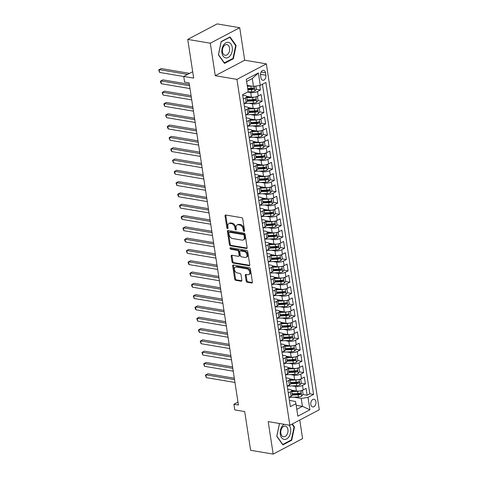 <?xml version="1.0" encoding="UTF-8"?>
<svg xmlns="http://www.w3.org/2000/svg" width="478" height="478" viewBox="0 0 478 478"><rect width="100%" height="100%" fill="white"/><g stroke="black" fill="none" stroke-linecap="round" stroke-linejoin="round"><path stroke-width="0.72" d="M244.049 231.424A0.837 0.562 -117.8 0 0 244.551 230.755L242.746 218.966A1.195 0.801 -117.8 0 0 241.695 217.705L225.747 215.016A1.195 0.801 -117.8 0 0 225.365 215.07A1.195 0.801 -117.8 0 0 225.03 215.972L226.835 227.761A0.837 0.562 -117.8 0 0 228.078 227.97L227.845 226.447A3.818 2.569 -117.8 0 1 228.896 223.549A3.818 2.569 -117.8 0 1 230.133 223.375L231.466 223.596A3.818 2.569 -117.8 0 1 234.841 227.63L235.074 229.153A0.837 0.562 -117.8 0 0 236.311 229.362L236.078 227.839A3.818 2.569 -117.8 0 1 237.136 224.941A3.818 2.569 -117.8 0 1 238.373 224.768L239.699 224.989A3.818 2.569 -117.8 0 1 243.075 229.022L243.314 230.545A0.837 0.562 -117.8 0 0 244.049 231.424M315.91 401.765A3.89 2.557 99.6 0 0 314.01 399.273A3.89 2.557 99.6 0 0 310.82 404.448A3.89 2.557 99.6 0 0 312.714 406.939A3.89 2.557 99.6 0 0 315.91 401.765M246.158 280.986A1.195 0.801 -117.8 0 0 247.21 282.247L251.685 283.006A1.195 0.801 -117.8 0 0 252.067 282.946A1.195 0.801 -117.8 0 0 252.402 282.044L250.394 268.953A1.195 0.801 -117.8 0 0 249.343 267.692L233.395 264.997A1.195 0.801 -117.8 0 0 233.013 265.051A1.195 0.801 -117.8 0 0 232.684 265.959L234.686 279.05A1.195 0.801 -117.8 0 0 235.738 280.311L241.145 281.225A1.195 0.801 -117.8 0 0 241.527 281.166A1.195 0.801 -117.8 0 0 241.862 280.263L241.002 274.659A1.195 0.801 -117.8 0 0 239.944 273.398L237.267 272.95A3.191 2.145 -117.8 0 1 234.614 270.291A3.191 2.145 -117.8 0 1 235.325 267.154A3.191 2.145 -117.8 0 1 236.359 267.011L246.857 268.785A3.191 2.145 -117.8 0 1 249.504 271.444A3.191 2.145 -117.8 0 1 248.793 274.575A3.191 2.145 -117.8 0 1 247.765 274.719L246.015 274.426A1.195 0.801 -117.8 0 0 245.626 274.48A1.195 0.801 -117.8 0 0 245.298 275.388L246.158 280.986L246.953 280.568A1.195 0.801 -117.8 0 0 248.004 281.829L252.372 282.564M210.302 43.211L215.273 75.709L244.694 60.21L239.723 27.712L210.302 43.211L187.74 39.399L193.668 78.111L183.737 76.438L184.604 82.091L189.115 82.849L238.414 405.009L233.903 404.245L234.77 409.897L244.694 411.576L250.615 450.288L273.177 454.1L302.598 438.601L299.754 420.048M215.273 75.709L236.933 79.366L289.859 425.259L268.206 421.602L273.177 454.1M246.403 248.494A1.195 0.801 -117.8 0 0 246.791 248.441A1.195 0.801 -117.8 0 0 247.12 247.538L245.118 234.441A1.195 0.801 -117.8 0 0 244.061 233.186L228.12 230.492A1.195 0.801 -117.8 0 0 227.731 230.545A1.195 0.801 -117.8 0 0 227.403 231.454L229.404 244.545A1.195 0.801 -117.8 0 0 230.462 245.806L246.403 248.494L247.054 248.154M247.753 251.697L249.761 264.788A1.195 0.801 -117.8 0 1 249.432 265.696A1.195 0.801 -117.8 0 1 249.044 265.75L233.103 263.055A1.195 0.801 -117.8 0 1 232.045 261.801L231.185 256.196A1.195 0.801 -117.8 0 1 231.519 255.288A1.195 0.801 -117.8 0 1 231.902 255.234L238.367 256.327A1.195 0.801 -117.8 0 0 238.755 256.274A1.195 0.801 -117.8 0 0 239.084 255.366L238.516 251.649A1.195 0.801 -117.8 0 0 237.458 250.388L230.731 249.253A0.837 0.562 -117.8 0 1 230.492 247.7L246.702 250.436A1.195 0.801 -117.8 0 1 247.753 251.697M187.74 39.399L217.161 23.9L239.723 27.712M297.149 393.519L299.688 393.944M302.885 394.487L307.133 395.204L306.093 388.423L303.189 389.946L302.496 385.429A4.858 1.643 171.3 0 1 295.709 386.493L292.13 385.889M295.422 382.215L297.961 382.645M301.152 383.183L305.4 383.9L304.361 377.118L301.463 378.648L300.77 374.125A4.858 1.643 171.3 0 1 293.982 375.188L290.397 374.585M293.695 370.91L296.229 371.34M299.425 371.878L303.673 372.595L302.634 365.813L299.73 367.343L299.037 362.82A4.858 1.643 171.3 0 1 292.249 363.883L288.67 363.28M291.962 359.605L294.502 360.036M297.692 360.573L301.941 361.29L300.901 354.509L298.003 356.038L297.31 351.515A4.858 1.643 171.3 0 1 290.522 352.585L286.937 351.975M290.236 348.301L292.769 348.731M295.966 349.269L300.214 349.986L299.174 343.204L296.27 344.734L295.577 340.211A4.858 1.643 171.3 0 1 288.79 341.28L285.211 340.671M288.503 336.996L291.042 337.426M294.233 337.964L298.481 338.681L297.441 331.899L294.544 333.429L293.851 328.912A4.858 1.643 171.3 0 1 287.063 329.975L283.478 329.372M286.776 325.697L289.31 326.121M292.506 326.665L296.754 327.382L295.715 320.601L292.811 322.124L292.118 317.607A4.858 1.643 171.3 0 1 285.33 318.671L281.751 318.067M285.043 314.393L287.583 314.817M290.773 315.361L295.022 316.078L293.988 309.296L291.084 310.825L290.391 306.302A4.858 1.643 171.3 0 1 283.603 307.366L280.018 306.762M283.317 303.088L285.85 303.518M289.047 304.056L293.295 304.773L292.255 297.991L289.351 299.521L288.658 294.998A4.858 1.643 171.3 0 1 281.871 296.061L278.292 295.458M281.584 291.783L284.123 292.213M287.314 292.751L291.562 293.468L290.528 286.686L287.625 288.216L286.931 283.693A4.858 1.643 171.3 0 1 280.144 284.763L276.559 284.153M279.857 280.478L282.39 280.909M285.587 281.446L289.835 282.163L288.796 275.382L285.892 276.911L285.205 272.388A4.858 1.643 171.3 0 1 278.411 273.458L274.832 272.848M278.124 269.174L280.664 269.604M283.86 270.142L288.103 270.859L287.069 264.077L284.165 265.607L283.472 261.084A4.858 1.643 171.3 0 1 276.684 262.153L273.099 261.55M276.398 257.869L278.931 258.299M282.128 258.843L286.376 259.56L285.336 252.772L282.432 254.302L281.745 249.785A4.858 1.643 171.3 0 1 274.952 250.848L271.373 250.245M274.665 246.57L277.204 246.995M280.401 247.538L284.643 248.255L283.609 241.474L280.706 242.997L280.012 238.48A4.858 1.643 171.3 0 1 273.225 239.544L269.64 238.94M272.938 235.266L275.471 235.696M278.668 236.234L282.916 236.951L281.877 230.169L278.973 231.699L278.286 227.175A4.858 1.643 171.3 0 1 271.492 228.239L267.913 227.636M271.205 223.961L273.745 224.391M276.941 224.929L281.184 225.646L280.15 218.864L277.246 220.394L276.553 215.871A4.858 1.643 171.3 0 1 269.765 216.934L266.18 216.331M269.478 212.656L272.012 213.086M275.209 213.624L279.457 214.341L278.417 207.56L275.513 209.089L274.826 204.566A4.858 1.643 171.3 0 1 268.033 205.636L264.454 205.026M267.746 201.352L270.285 201.782M273.482 202.319L277.724 203.036L276.69 196.255L273.786 197.784L273.093 193.261A4.858 1.643 171.3 0 1 266.306 194.331L262.721 193.727M266.019 190.047L268.552 190.477M271.749 191.015L275.997 191.738L274.958 184.95L272.054 186.48L271.367 181.963A4.858 1.643 171.3 0 1 264.573 183.026L260.994 182.423M264.286 178.748L266.826 179.172M270.022 179.716L274.264 180.433L273.231 173.651L270.327 175.175L269.634 170.658A4.858 1.643 171.3 0 1 262.846 171.721L259.261 171.118M262.559 167.443L265.093 167.868M268.289 168.411L272.538 169.128L271.498 162.347L268.594 163.876L267.907 159.353A4.858 1.643 171.3 0 1 261.113 160.417L257.534 159.813M260.827 156.139L263.366 156.569M266.563 157.107L270.805 157.824L269.771 151.042L266.867 152.572L266.174 148.049A4.858 1.643 171.3 0 1 259.387 149.112L255.802 148.509M259.1 144.834L261.633 145.264M264.83 145.802L269.078 146.519L268.039 139.737L265.135 141.267L264.448 136.744A4.858 1.643 171.3 0 1 257.654 137.813L254.075 137.204M257.367 133.529L259.907 133.959M263.103 134.497L267.345 135.214L266.312 128.433L263.408 129.962L262.715 125.439A4.858 1.643 171.3 0 1 255.927 126.509L252.342 125.899M255.64 122.225L258.174 122.655M261.37 123.193L265.619 123.91L264.579 117.128L261.675 118.658L260.988 114.134A4.858 1.643 171.3 0 1 254.194 115.204L250.615 114.601M253.908 110.926L256.447 111.35M259.644 111.894L263.886 112.611L262.852 105.823L259.948 107.353L259.255 102.836A4.858 1.643 171.3 0 1 252.468 103.899L248.883 103.296M252.181 99.621L254.72 100.045M257.911 100.589L262.159 101.306L261.119 94.525L258.216 96.054A4.858 1.643 171.3 0 1 251.428 97.118L246.523 96.287M303.189 389.946A4.858 1.643 -8.7 0 1 296.402 391.016L291.496 390.185M301.463 378.648A4.858 1.643 -8.7 0 1 294.669 379.711L289.77 378.881M299.73 367.343A4.858 1.643 -8.7 0 1 292.942 368.407L288.037 367.582M298.003 356.038A4.858 1.643 -8.7 0 1 291.21 357.102L286.31 356.277M296.27 344.734A4.858 1.643 -8.7 0 1 289.483 345.797L284.577 344.973M294.544 333.429A4.858 1.643 -8.7 0 1 287.75 334.498L282.851 333.668M292.811 322.124A4.858 1.643 -8.7 0 1 286.023 323.194L281.118 322.363M291.084 310.825A4.858 1.643 -8.7 0 1 284.291 311.889L279.391 311.059M289.351 299.521A4.858 1.643 -8.7 0 1 282.564 300.584L277.658 299.754M287.625 288.216A4.858 1.643 -8.7 0 1 280.831 289.28L275.931 288.455M285.892 276.911A4.858 1.643 -8.7 0 1 279.104 277.975L274.199 277.15M284.165 265.607A4.858 1.643 -8.7 0 1 277.371 266.676L272.472 265.846M282.432 254.302A4.858 1.643 -8.7 0 1 275.645 255.371L270.739 254.541M280.706 242.997A4.858 1.643 -8.7 0 1 273.912 244.067L269.012 243.236M278.973 231.699A4.858 1.643 -8.7 0 1 272.185 232.762L267.28 231.932M277.246 220.394A4.858 1.643 -8.7 0 1 270.452 221.457L265.553 220.633M275.513 209.089A4.858 1.643 -8.7 0 1 268.726 210.153L263.82 209.328M273.786 197.784A4.858 1.643 -8.7 0 1 266.993 198.848L262.093 198.023M272.054 186.48A4.858 1.643 -8.7 0 1 265.266 187.549L260.361 186.719M270.327 175.175A4.858 1.643 -8.7 0 1 263.533 176.245L258.634 175.414M268.594 163.876A4.858 1.643 -8.7 0 1 261.807 164.94L256.901 164.109M266.867 152.572A4.858 1.643 -8.7 0 1 260.074 153.635L255.174 152.811M265.135 141.267A4.858 1.643 -8.7 0 1 258.347 142.33L253.442 141.506M263.408 129.962A4.858 1.643 -8.7 0 1 256.614 131.026L251.715 130.201M261.675 118.658A4.858 1.643 -8.7 0 1 254.888 119.727L249.982 118.897M259.948 107.353A4.858 1.643 -8.7 0 1 253.161 108.422L248.255 107.592M260.546 75.351L260.928 77.836A3.764 2.48 99.6 0 0 262.763 80.256A3.764 2.48 99.6 0 0 265.858 75.243L265.475 72.758A3.764 2.48 99.6 0 0 263.641 70.338A3.764 2.48 99.6 0 0 260.546 75.351M236.933 79.366L266.354 63.867L319.28 409.76L289.859 425.259M307.133 395.204L309.792 393.8L313.586 394.44L265.846 82.455L260.277 85.389L253.489 86.452L247.222 85.395M313.586 394.44L308.017 397.373L309.923 409.807L297.836 416.171L295.93 403.737L290.367 406.67L242.627 94.686L248.19 91.752L246.29 79.318L258.377 72.955L260.277 85.389M287.678 389.122L289.985 389.51A4.858 1.643 171.3 0 1 291.61 390.448A4.858 1.643 171.3 0 1 290.415 391.793L288.264 392.928M285.952 377.817L288.252 378.206A4.858 1.643 171.3 0 1 289.877 379.144A4.858 1.643 171.3 0 1 288.682 380.488L286.531 381.623M284.219 366.512L286.525 366.901A4.858 1.643 171.3 0 1 288.15 367.845A4.858 1.643 171.3 0 1 286.955 369.189L284.804 370.319M282.492 355.208L284.792 355.596A4.858 1.643 171.3 0 1 286.418 356.54A4.858 1.643 171.3 0 1 285.223 357.885L283.072 359.014M280.759 343.903L283.066 344.291A4.858 1.643 171.3 0 1 284.691 345.236A4.858 1.643 171.3 0 1 283.496 346.58L281.345 347.709M279.033 332.604L281.333 332.993A4.858 1.643 171.3 0 1 282.958 333.931A4.858 1.643 171.3 0 1 281.763 335.275L279.612 336.41M277.306 321.3L279.606 321.688A4.858 1.643 171.3 0 1 281.231 322.626A4.858 1.643 171.3 0 1 280.036 323.97L277.885 325.106M275.573 309.995L277.873 310.383A4.858 1.643 171.3 0 1 279.499 311.321A4.858 1.643 171.3 0 1 278.304 312.666L276.153 313.801M273.846 298.69L276.147 299.079A4.858 1.643 171.3 0 1 277.772 300.017A4.858 1.643 171.3 0 1 276.577 301.367L274.426 302.496M272.113 287.386L274.414 287.774A4.858 1.643 171.3 0 1 276.039 288.718A4.858 1.643 171.3 0 1 274.844 290.062L272.699 291.192M270.387 276.081L272.687 276.469A4.858 1.643 171.3 0 1 274.312 277.413A4.858 1.643 171.3 0 1 273.117 278.758L270.966 279.887M268.654 264.776L270.954 265.171A4.858 1.643 171.3 0 1 272.579 266.109A4.858 1.643 171.3 0 1 271.385 267.453L269.239 268.588M266.927 253.477L269.228 253.866A4.858 1.643 171.3 0 1 270.853 254.804A4.858 1.643 171.3 0 1 269.658 256.148L267.507 257.284M265.194 242.173L267.495 242.561A4.858 1.643 171.3 0 1 269.12 243.499A4.858 1.643 171.3 0 1 267.925 244.844L265.78 245.979M263.468 230.868L265.768 231.256A4.858 1.643 171.3 0 1 267.393 232.194A4.858 1.643 171.3 0 1 266.198 233.539L264.047 234.674M261.735 219.563L264.035 219.952A4.858 1.643 171.3 0 1 265.66 220.896A4.858 1.643 171.3 0 1 264.465 222.24L262.32 223.369M260.008 208.259L262.308 208.647A4.858 1.643 171.3 0 1 263.934 209.591A4.858 1.643 171.3 0 1 262.739 210.935L260.588 212.065M258.275 196.954L260.582 197.348A4.858 1.643 171.3 0 1 262.201 198.286A4.858 1.643 171.3 0 1 261.006 199.631L258.861 200.76M256.549 185.655L258.849 186.044A4.858 1.643 171.3 0 1 260.474 186.982A4.858 1.643 171.3 0 1 259.279 188.326L257.128 189.461M254.816 174.351L257.122 174.739A4.858 1.643 171.3 0 1 258.741 175.677A4.858 1.643 171.3 0 1 257.546 177.021L255.401 178.157M253.089 163.046L255.389 163.434A4.858 1.643 171.3 0 1 257.015 164.372A4.858 1.643 171.3 0 1 255.82 165.717L253.669 166.852M251.356 151.741L253.663 152.129A4.858 1.643 171.3 0 1 255.282 153.068A4.858 1.643 171.3 0 1 254.087 154.418L251.942 155.547M249.63 140.436L251.93 140.825A4.858 1.643 171.3 0 1 253.555 141.769A4.858 1.643 171.3 0 1 252.36 143.113L250.209 144.242M247.897 129.132L250.203 129.52A4.858 1.643 171.3 0 1 251.822 130.464A4.858 1.643 171.3 0 1 250.627 131.809L248.482 132.938M246.17 117.833L248.47 118.221A4.858 1.643 171.3 0 1 250.096 119.159A4.858 1.643 171.3 0 1 248.901 120.504L246.75 121.639M244.437 106.528L246.744 106.917A4.858 1.643 171.3 0 1 248.363 107.855A4.858 1.643 171.3 0 1 247.168 109.199L245.023 110.334M256.184 89.284L260.426 90.001L257.528 91.531A4.858 1.643 171.3 0 1 250.735 92.595L247.598 92.069M242.71 95.224L245.011 95.612A4.858 1.643 171.3 0 1 246.636 96.55A4.858 1.643 171.3 0 1 245.441 97.894L243.29 99.03M246.636 96.55L247.329 101.073A4.858 1.643 171.3 0 1 246.134 102.417L243.983 103.553M288.957 397.451L291.102 396.316A4.858 1.643 -8.7 0 0 292.297 394.971L291.61 390.448M287.224 386.146L289.375 385.011A4.858 1.643 -8.7 0 0 290.57 383.667L289.877 379.144M285.497 374.842L287.642 373.706A4.858 1.643 -8.7 0 0 288.837 372.362L288.15 367.845M283.765 363.537L285.916 362.402A4.858 1.643 -8.7 0 0 287.111 361.057L286.418 356.54M282.038 352.232L284.183 351.103A4.858 1.643 -8.7 0 0 285.378 349.759L284.691 345.236M280.305 340.928L282.456 339.798A4.858 1.643 -8.7 0 0 283.651 338.454L282.958 333.931M278.578 329.623L280.729 328.494A4.858 1.643 -8.7 0 0 281.918 327.149L281.231 322.626M276.846 318.324L278.997 317.189A4.858 1.643 -8.7 0 0 280.192 315.844L279.499 311.321M275.119 307.019L277.27 305.884A4.858 1.643 -8.7 0 0 278.465 304.54L277.772 300.017M273.386 295.715L275.537 294.579A4.858 1.643 -8.7 0 0 276.732 293.235L276.039 288.718M271.659 284.41L273.81 283.281A4.858 1.643 -8.7 0 0 275.005 281.936L274.312 277.413M269.927 273.105L272.078 271.976A4.858 1.643 -8.7 0 0 273.273 270.632L272.579 266.109M268.2 261.801L270.351 260.671A4.858 1.643 -8.7 0 0 271.546 259.327L270.853 254.804M266.467 250.502L268.618 249.367A4.858 1.643 -8.7 0 0 269.813 248.022L269.12 243.499M264.74 239.197L266.891 238.062A4.858 1.643 -8.7 0 0 268.086 236.718L267.393 232.194M263.008 227.892L265.159 226.757A4.858 1.643 -8.7 0 0 266.354 225.413L265.66 220.896M261.281 216.588L263.432 215.459A4.858 1.643 -8.7 0 0 264.627 214.108L263.934 209.591M259.548 205.283L261.699 204.154A4.858 1.643 -8.7 0 0 262.894 202.809L262.201 198.286M257.821 193.978L259.972 192.849A4.858 1.643 -8.7 0 0 261.167 191.505L260.474 186.982M256.089 182.674L258.24 181.544A4.858 1.643 -8.7 0 0 259.435 180.2L258.741 175.677M254.362 171.375L256.513 170.24A4.858 1.643 -8.7 0 0 257.708 168.895L257.015 164.372M252.629 160.07L254.78 158.935A4.858 1.643 -8.7 0 0 255.975 157.591L255.282 153.068M250.902 148.766L253.053 147.63A4.858 1.643 -8.7 0 0 254.248 146.286L253.555 141.769M249.169 137.461L251.32 136.332A4.858 1.643 -8.7 0 0 252.515 134.987L251.822 130.464M247.443 126.156L249.594 125.027A4.858 1.643 -8.7 0 0 250.789 123.683L250.096 119.159M245.71 114.851L247.861 113.722A4.858 1.643 -8.7 0 0 249.056 112.378L248.363 107.855M262.159 101.306L259.255 102.836M263.886 112.611L260.988 114.134M265.619 123.91L262.715 125.439M267.345 135.214L264.448 136.744M269.078 146.519L266.174 148.049M270.805 157.824L267.907 159.353M272.538 169.128L269.634 170.658M274.264 180.433L271.367 181.963M275.997 191.738L273.093 193.261M277.724 203.036L274.826 204.566M279.457 214.341L276.553 215.871M281.184 225.646L278.286 227.175M282.916 236.951L280.012 238.48M284.643 248.255L281.745 249.785M286.376 259.56L283.472 261.084M288.103 270.859L285.205 272.388M289.835 282.163L286.931 283.693M291.562 293.468L288.658 294.998M293.295 304.773L290.391 306.302M295.022 316.078L292.118 317.607M296.754 327.382L293.851 328.912M298.481 338.681L295.577 340.211M300.214 349.986L297.31 351.515M301.941 361.29L299.037 362.82M303.673 372.595L300.77 374.125M305.4 383.9L302.496 385.429M309.792 393.8L262.428 84.253M260.426 90.001L259.733 85.472M296.169 405.29L302.437 406.348L301.23 398.437L293.856 397.194M253.489 86.452L252.276 78.541L246.624 81.517M244.694 60.21L266.354 63.867M237.966 402.106L233.903 404.245M192.688 71.724L183.737 76.438M296.79 409.329L302.437 406.348L309.923 409.807M289.411 400.427L295.506 401.454L295.93 403.737M250.448 88.316L252.987 88.747M301.23 398.437L308.017 397.373M252.276 78.541L258.377 72.955M218.398 54.821L224.499 63.395L233.36 58.728L236.12 45.488L230.02 36.914L221.159 41.58L218.398 54.821M279.451 423.502L276.78 436.324L282.874 444.899L291.735 440.232L294.496 426.991L292.339 423.956M235.511 45.386L236.12 45.488M232.655 58.609L233.36 58.728M291.03 440.113L291.735 440.232M293.886 426.884L294.496 426.991M244.563 230.886A0.837 0.562 -117.8 0 1 244.109 230.127L243.876 228.604A3.818 2.569 -117.8 0 0 240.494 224.57L239.699 224.989M237.136 224.941L237.93 224.523A3.818 2.569 -117.8 0 1 239.167 224.349L240.494 224.57M228.896 223.549L229.691 223.13A3.818 2.569 -117.8 0 1 230.928 222.957L232.26 223.178A3.818 2.569 -117.8 0 1 235.636 227.211L235.869 228.735A0.837 0.562 -117.8 0 0 236.323 229.494M225.855 215.034A1.195 0.801 -117.8 0 0 225.825 215.554L227.63 227.343A0.837 0.562 -117.8 0 0 228.09 228.102M228.227 230.51A1.195 0.801 -117.8 0 0 228.197 231.035L230.199 244.127A1.195 0.801 -117.8 0 0 231.256 245.387L247.09 248.058M244.061 235.457A0.837 0.562 -117.8 0 0 243.326 234.573L229.326 232.212A0.837 0.562 -117.8 0 0 228.831 232.882L229.076 234.489A3.818 2.569 -117.8 0 0 232.451 238.522L242.017 240.135A3.818 2.569 -117.8 0 0 243.254 239.962A3.818 2.569 -117.8 0 0 244.312 237.064L244.061 235.457L244.856 235.039A0.837 0.562 -117.8 0 0 244.121 234.154L243.326 234.573M229.058 232.248L229.852 231.83A0.837 0.562 -117.8 0 1 230.127 231.788L244.121 234.154M243.254 239.962L244.049 239.544A3.818 2.569 -117.8 0 0 245.106 236.646L244.312 237.064M244.856 235.039L245.106 236.646M249.731 265.314L233.897 262.637L233.103 263.055M232.015 255.252A1.195 0.801 -117.8 0 0 231.985 255.778L232.84 261.376A1.195 0.801 -117.8 0 0 233.897 262.637M238.755 256.274L239.55 255.855A1.195 0.801 -117.8 0 0 239.878 254.947L239.311 251.231A1.195 0.801 -117.8 0 0 238.253 249.97L231.525 248.835L230.731 249.253M230.778 247.747A0.837 0.562 -117.8 0 0 231.525 248.835M245.077 257.463A3.191 2.145 -117.8 0 0 246.11 257.313A3.191 2.145 -117.8 0 0 246.821 254.182A3.191 2.145 -117.8 0 0 244.168 251.524L240.47 250.896A1.195 0.801 -117.8 0 0 240.087 250.956A1.195 0.801 -117.8 0 0 239.759 251.858L240.326 255.575A1.195 0.801 -117.8 0 0 241.378 256.835L245.077 257.463M246.11 257.313L246.905 256.895A3.191 2.145 -117.8 0 0 247.616 253.764A3.191 2.145 -117.8 0 0 244.963 251.105L244.168 251.524M240.087 250.956L240.882 250.532A1.195 0.801 -117.8 0 1 241.265 250.478L244.963 251.105M246.122 274.444A1.195 0.801 -117.8 0 0 246.092 274.964L246.953 280.568M248.793 274.575L249.594 274.157A3.191 2.145 -117.8 0 0 250.299 271.026A3.191 2.145 -117.8 0 0 247.652 268.367L246.857 268.785M235.325 267.154L236.12 266.736A3.191 2.145 -117.8 0 1 237.154 266.593L247.652 268.367M233.509 265.015A1.195 0.801 -117.8 0 0 233.479 265.541L235.481 278.632A1.195 0.801 -117.8 0 0 236.538 279.893L241.832 280.783M251.38 86.1A3.221 1.087 171.3 0 1 250.896 86.136L247.359 86.291M248.835 85.67L247.269 85.735M255.879 86.076L256.339 89.069L254.917 91.035A3.221 1.087 171.3 0 1 251.757 91.788L247.801 91.961M189.587 73.355L161.152 68.551L159.168 69.603L159.598 72.429L183.749 76.504M247.891 89.798L251.428 89.637A3.221 1.087 -8.7 0 0 253.884 89.183C254.577 88.436 254.505 87.982 253.675 87.827A3.221 1.087 171.3 0 1 251.225 88.281L247.688 88.436M253.884 89.183L252.587 88.968A1.643 0.556 171.3 0 1 251.828 89.063L247.807 89.243M187.603 74.401L159.168 69.603L158.72 69.937L159.598 72.429M232.248 47.4A7.899 5.198 99.6 0 0 225.957 42.775A7.899 5.198 99.6 0 0 221.911 52.849A7.899 5.198 99.6 0 0 228.203 57.474A7.899 5.198 99.6 0 0 232.248 47.4M229.548 48.081A5.407 3.555 99.6 0 0 226.913 44.609A5.407 3.555 99.6 0 0 222.473 51.809A5.407 3.555 99.6 0 0 225.108 55.275A5.407 3.555 99.6 0 0 229.548 48.081M224.403 62.953L218.494 54.647L221.171 41.813L229.757 37.296L235.666 45.601L232.989 58.43L224.152 62.911M229.41 37.236L229.757 37.296M284.267 424.315A7.899 5.198 99.6 0 0 280.174 432.405A7.899 5.198 99.6 0 0 283.848 439.348A7.899 5.198 99.6 0 0 290.05 434.526A7.899 5.198 99.6 0 0 288.987 425.109M285.491 426.155A5.407 3.555 99.6 0 0 285.288 426.113A5.407 3.555 99.6 0 0 280.909 430.696A5.407 3.555 99.6 0 0 283.287 436.731A5.407 3.555 99.6 0 0 283.49 436.778A5.407 3.555 99.6 0 0 287.87 432.19A5.407 3.555 99.6 0 0 285.491 426.155M291.95 424.159L294.042 427.105L291.365 439.933L282.785 444.456L276.87 436.145L279.505 423.508M254.786 97.076A3.221 1.087 171.3 0 1 252.623 97.434L246.809 97.697M250.562 96.968L246.726 97.142M257.546 96.98L256.286 96.771L257.546 96.98L258.066 100.374L256.65 102.34A3.221 1.087 171.3 0 1 253.489 103.087L245.806 103.433A9.297 3.143 171.3 0 1 244.18 103.445M189.342 84.325L162.884 79.856L160.895 80.907L161.331 83.728L189.993 88.573M247.329 101.199L253.161 100.942A3.221 1.087 -8.7 0 0 255.611 100.488C256.304 99.741 256.232 99.287 255.407 99.131A3.221 1.087 171.3 0 1 252.952 99.585L247.138 99.842M255.611 100.488L254.314 100.266A1.643 0.556 171.3 0 1 253.555 100.368L247.263 100.649M189.557 85.747L160.895 80.907L160.447 81.242L160.62 82.371L161.331 83.728M256.513 108.381A3.221 1.087 171.3 0 1 254.356 108.739L248.542 109.002M252.294 108.273L248.452 108.446M258.018 108.076L259.279 108.285L259.799 111.679L258.377 113.644A3.221 1.087 171.3 0 1 255.216 114.391L247.532 114.738A9.297 3.143 171.3 0 1 245.907 114.75M259.279 108.285L258.012 108.076M191.075 95.63L164.611 91.161L162.628 92.206L163.058 95.032L191.72 99.878M249.062 112.503L254.888 112.246A3.221 1.087 -8.7 0 0 257.343 111.792C258.036 111.045 257.965 110.591 257.134 110.436A3.221 1.087 171.3 0 1 254.684 110.89L248.871 111.147M257.343 111.792L256.047 111.571A1.643 0.556 171.3 0 1 255.288 111.667L248.99 111.948M191.29 97.052L162.628 92.206L162.179 92.547L163.058 95.032M258.245 119.685A3.221 1.087 171.3 0 1 256.083 120.044L250.269 120.307M254.021 119.578L250.185 119.751M259.751 119.375L261.006 119.59L261.526 122.977L260.11 124.949A3.221 1.087 171.3 0 1 256.949 125.696L249.265 126.037A9.297 3.143 171.3 0 1 247.64 126.055M261.006 119.59L259.745 119.381M192.801 106.935L166.344 102.465L164.354 103.511L164.791 106.337L193.453 111.177M250.789 123.808L256.62 123.551A3.221 1.087 -8.7 0 0 259.07 123.097C259.763 122.344 259.691 121.896 258.867 121.741A3.221 1.087 171.3 0 1 256.411 122.195L250.597 122.452M259.07 123.097L257.773 122.876A1.643 0.556 171.3 0 1 257.015 122.971L250.723 123.252M193.016 108.351L164.354 103.511L163.906 103.846L164.079 104.981L164.791 106.337M259.972 130.99A3.221 1.087 171.3 0 1 257.815 131.348L252.002 131.605M255.754 130.882L251.912 131.056M262.739 130.894L261.472 130.685L262.739 130.894L263.259 134.282L261.836 136.254A3.221 1.087 171.3 0 1 258.676 137.001L250.992 137.341A9.297 3.143 171.3 0 1 249.367 137.359M194.534 118.239L168.071 113.77L166.087 114.816L166.517 117.642L195.179 122.482M252.521 135.113L258.347 134.85A3.221 1.087 -8.7 0 0 260.803 134.402C261.496 133.649 261.424 133.201 260.594 133.045A3.221 1.087 171.3 0 1 258.144 133.493L252.33 133.756M260.803 134.402L259.506 134.181A1.643 0.556 171.3 0 1 258.747 134.276L252.45 134.557M194.749 119.655L166.087 114.816L165.639 115.15L166.517 117.642M261.705 142.295A3.221 1.087 171.3 0 1 259.542 142.653L253.728 142.91M257.481 142.187L253.645 142.36M264.465 142.199L263.205 141.984L264.465 142.199L264.985 145.587L263.569 147.553A3.221 1.087 171.3 0 1 260.408 148.305L252.725 148.646A9.297 3.143 171.3 0 1 251.099 148.664M196.261 129.544L169.804 125.075L167.814 126.12L168.25 128.946L196.912 133.786M254.248 146.417L260.08 146.154A3.221 1.087 -8.7 0 0 262.53 145.7C263.223 144.953 263.151 144.499 262.326 144.344A3.221 1.087 171.3 0 1 259.871 144.798L254.057 145.061M262.53 145.7L261.233 145.485A1.643 0.556 171.3 0 1 260.474 145.581L254.182 145.862M196.476 130.96L167.814 126.12L167.366 126.455L167.539 127.584L168.25 128.946M263.432 153.593A3.221 1.087 171.3 0 1 261.275 153.958L255.461 154.215M259.213 153.492L255.371 153.659M266.198 153.498L264.932 153.289L266.198 153.498L266.712 156.892L265.296 158.857A3.221 1.087 171.3 0 1 262.135 159.61L254.451 159.951A9.297 3.143 171.3 0 1 252.826 159.963M197.994 140.843L171.53 136.373L169.547 137.425L169.977 140.251L198.639 145.091M255.981 157.722L261.807 157.459A3.221 1.087 -8.7 0 0 264.262 157.005C264.955 156.258 264.884 155.804 264.053 155.649A3.221 1.087 171.3 0 1 261.603 156.103L255.79 156.366M264.262 157.005L262.96 156.79A1.643 0.556 171.3 0 1 262.207 156.886L255.909 157.166M198.209 142.265L169.547 137.425L169.098 137.76L169.977 140.251M265.165 164.898A3.221 1.087 171.3 0 1 263.002 165.257L257.188 165.519M260.94 164.796L257.104 164.964M267.925 164.802L266.664 164.593L267.925 164.802L268.445 168.196L267.029 170.162A3.221 1.087 171.3 0 1 263.868 170.909L256.184 171.255A9.297 3.143 171.3 0 1 254.559 171.267M199.72 152.147L173.263 147.678L171.273 148.73L171.71 151.556L200.372 156.396M257.708 169.027L263.539 168.764A3.221 1.087 -8.7 0 0 265.989 168.31C266.682 167.563 266.61 167.109 265.786 166.953A3.221 1.087 171.3 0 1 263.33 167.408L257.517 167.664M265.989 168.31L264.692 168.089A1.643 0.556 171.3 0 1 263.934 168.19L257.642 168.471M199.935 153.569L171.273 148.73L170.825 149.064L170.999 150.194L171.71 151.556M266.891 176.203A3.221 1.087 171.3 0 1 264.734 176.561L258.921 176.824M262.673 176.095L258.831 176.268M269.658 176.107L268.391 175.898L269.658 176.107L270.172 179.501L268.756 181.467A3.221 1.087 171.3 0 1 265.595 182.214L257.911 182.56A9.297 3.143 171.3 0 1 256.286 182.572M201.453 163.452L174.99 158.983L173.006 160.028L173.436 162.855L202.098 167.7M259.44 180.326L265.266 180.069A3.221 1.087 -8.7 0 0 267.722 179.614C268.409 178.868 268.343 178.414 267.513 178.258A3.221 1.087 171.3 0 1 265.063 178.712L259.249 178.969M267.722 179.614L266.419 179.393A1.643 0.556 171.3 0 1 265.666 179.489L259.369 179.776M201.668 164.874L173.006 160.028L172.558 160.369L173.436 162.855M268.624 187.507A3.221 1.087 171.3 0 1 266.461 187.866L260.647 188.129M264.4 187.4L260.564 187.573M271.385 187.412L270.124 187.203L271.385 187.412L271.904 190.8L270.488 192.771A3.221 1.087 171.3 0 1 267.327 193.518L259.638 193.865A9.297 3.143 171.3 0 1 258.018 193.877M203.18 174.757L176.723 170.288L174.733 171.333L175.169 174.159L203.831 178.999M261.167 191.63L266.999 191.373A3.221 1.087 -8.7 0 0 269.449 190.919C270.142 190.166 270.07 189.718 269.245 189.563A3.221 1.087 171.3 0 1 266.79 190.017L260.976 190.274M269.449 190.919L268.152 190.698A1.643 0.556 171.3 0 1 267.393 190.794L261.102 191.075M203.395 176.179L174.733 171.333L174.285 171.668L174.458 172.803L175.169 174.159M270.351 198.812A3.221 1.087 171.3 0 1 268.194 199.171L262.38 199.428M266.132 198.705L262.291 198.878M271.857 198.501L273.117 198.717L273.631 202.104L272.215 204.076A3.221 1.087 171.3 0 1 269.054 204.823L261.37 205.164A9.297 3.143 171.3 0 1 259.745 205.181M273.117 198.717L271.851 198.507M204.913 186.061L178.449 181.592L176.466 182.638L176.896 185.464L205.558 190.304M262.9 202.935L268.726 202.678A3.221 1.087 -8.7 0 0 271.181 202.224C271.868 201.471 271.803 201.023 270.972 200.868A3.221 1.087 171.3 0 1 268.522 201.316L262.709 201.579M271.181 202.224L269.879 202.003A1.643 0.556 171.3 0 1 269.126 202.098L262.828 202.379M205.128 187.478L176.466 182.638L176.018 182.972L176.896 185.464M272.084 210.117A3.221 1.087 171.3 0 1 269.921 210.475L264.107 210.732M267.859 210.009L264.023 210.183M274.844 210.021L273.583 209.812L274.844 210.021L275.364 213.409L273.948 215.381A3.221 1.087 171.3 0 1 270.787 216.128L263.097 216.468A9.297 3.143 171.3 0 1 261.478 216.486M206.639 197.366L180.182 192.897L178.192 193.943L178.629 196.769L207.291 201.608M264.627 214.24L270.458 213.977A3.221 1.087 -8.7 0 0 272.908 213.529C273.601 212.776 273.53 212.322 272.705 212.172A3.221 1.087 171.3 0 1 270.249 212.62L264.436 212.883M272.908 213.529L271.612 213.308A1.643 0.556 171.3 0 1 270.853 213.403L264.561 213.684M206.855 198.782L178.192 193.943L177.744 194.277L177.918 195.406L178.629 196.769M273.81 221.416A3.221 1.087 171.3 0 1 271.653 221.78L265.84 222.037M269.592 221.314L265.75 221.481M275.316 221.111L276.577 221.32L277.091 224.714L275.675 226.68A3.221 1.087 171.3 0 1 272.514 227.432L264.83 227.773A9.297 3.143 171.3 0 1 263.205 227.791M276.577 221.32L275.31 221.111M208.372 208.665L181.909 204.202L179.925 205.247L180.355 208.073L209.017 212.913M266.36 225.544L272.185 225.281A3.221 1.087 -8.7 0 0 274.641 224.827C275.328 224.08 275.262 223.626 274.432 223.471A3.221 1.087 171.3 0 1 271.982 223.925L266.168 224.188M274.641 224.827L273.338 224.612A1.643 0.556 171.3 0 1 272.585 224.708L266.288 224.989M208.587 210.087L179.925 205.247L179.477 205.582L180.355 208.073M275.543 232.72A3.221 1.087 171.3 0 1 273.38 233.085L267.566 233.342M271.319 232.619L267.483 232.786M277.049 232.416L278.304 232.625L278.823 236.018L277.407 237.984A3.221 1.087 171.3 0 1 274.247 238.731L266.557 239.078A9.297 3.143 171.3 0 1 264.937 239.09M278.304 232.625L277.043 232.416M210.099 219.97L183.642 215.5L181.652 216.552L182.088 219.378L210.75 224.218M268.086 236.849L273.918 236.586A3.221 1.087 -8.7 0 0 276.368 236.132C277.061 235.385 276.989 234.931 276.165 234.776A3.221 1.087 171.3 0 1 273.709 235.23L267.895 235.487M276.368 236.132L275.071 235.917A1.643 0.556 171.3 0 1 274.312 236.013L268.021 236.293M210.314 221.392L181.652 216.552L181.204 216.887L181.377 218.016L182.088 219.378M277.27 244.025A3.221 1.087 171.3 0 1 275.113 244.383L269.299 244.646M273.052 243.917L269.21 244.091M280.036 243.929L278.77 243.72L280.036 243.929L280.55 247.323L279.134 249.289A3.221 1.087 171.3 0 1 275.973 250.036L268.289 250.382A9.297 3.143 171.3 0 1 266.664 250.394M211.832 231.274L185.368 226.805L183.385 227.851L183.815 230.677L212.477 235.523M269.819 248.148L275.645 247.891A3.221 1.087 -8.7 0 0 278.1 247.437C278.788 246.69 278.722 246.236 277.891 246.08A3.221 1.087 171.3 0 1 275.442 246.534L269.628 246.791M278.1 247.437L276.798 247.216A1.643 0.556 171.3 0 1 276.045 247.317L269.747 247.598M212.047 232.696L183.385 227.851L182.937 228.191L183.815 230.677M279.003 255.33A3.221 1.087 171.3 0 1 276.84 255.688L271.026 255.951M274.778 255.222L270.942 255.395M281.763 255.234L280.502 255.025L281.763 255.234L282.283 258.628L280.867 260.594A3.221 1.087 171.3 0 1 277.706 261.341L270.016 261.687A9.297 3.143 171.3 0 1 268.397 261.699M213.558 242.579L187.101 238.11L185.111 239.155L185.548 241.982L214.21 246.827M271.546 259.452L277.377 259.196A3.221 1.087 -8.7 0 0 279.827 258.741C280.52 257.989 280.449 257.54 279.624 257.385A3.221 1.087 171.3 0 1 277.168 257.839L271.355 258.096M279.827 258.741L278.531 258.52A1.643 0.556 171.3 0 1 277.772 258.616L271.48 258.897M213.774 244.001L185.111 239.155L184.663 239.49L184.837 240.625L185.548 241.982M280.729 266.634A3.221 1.087 171.3 0 1 278.572 266.993L272.759 267.256M276.511 266.527L272.669 266.7M283.496 266.539L282.229 266.33L283.496 266.539L284.01 269.927L282.594 271.898A3.221 1.087 171.3 0 1 279.433 272.645L271.749 272.986A9.297 3.143 171.3 0 1 270.124 273.004M215.291 253.884L188.828 249.414L186.844 250.46L187.274 253.286L215.936 258.126M273.279 270.757L279.104 270.5A3.221 1.087 -8.7 0 0 281.56 270.046C282.247 269.293 282.181 268.845 281.351 268.69A3.221 1.087 171.3 0 1 278.901 269.144L273.087 269.401M281.56 270.046L280.257 269.825A1.643 0.556 171.3 0 1 279.505 269.921L273.207 270.201M215.506 255.3L186.844 250.46L186.396 250.795L187.274 253.286M282.462 277.939A3.221 1.087 171.3 0 1 280.299 278.298L274.486 278.555M278.238 277.832L274.402 278.005M285.223 277.843L283.962 277.634L285.223 277.843L285.742 281.231L284.326 283.203A3.221 1.087 171.3 0 1 281.166 283.95L273.476 284.291A9.297 3.143 171.3 0 1 271.857 284.308M217.018 265.188L190.561 260.719L188.571 261.765L189.007 264.591L217.669 269.431M275.005 282.062L280.837 281.799A3.221 1.087 -8.7 0 0 283.287 281.351C283.98 280.598 283.908 280.15 283.078 279.994A3.221 1.087 171.3 0 1 280.628 280.443L274.814 280.706M283.287 281.351L281.99 281.13A1.643 0.556 171.3 0 1 281.231 281.225L274.94 281.506M217.233 266.605L188.571 261.765L188.123 262.099L188.296 263.229L189.007 264.591M284.189 289.238A3.221 1.087 171.3 0 1 282.032 289.602L276.218 289.859M279.971 289.136L276.129 289.31M286.955 289.148L285.689 288.933L286.955 289.148L287.469 292.536L286.053 294.502A3.221 1.087 171.3 0 1 282.892 295.255L275.209 295.595A9.297 3.143 171.3 0 1 273.583 295.613M218.745 276.493L192.287 272.024L190.304 273.069L190.734 275.896L219.396 280.735M276.738 293.367L282.564 293.104A3.221 1.087 -8.7 0 0 285.019 292.65C285.707 291.903 285.641 291.449 284.81 291.293A3.221 1.087 171.3 0 1 282.361 291.747L276.547 292.01M285.019 292.65L283.717 292.434A1.643 0.556 171.3 0 1 282.964 292.53L276.666 292.811M218.966 277.909L190.304 273.069L189.856 273.404L190.734 275.896M285.922 300.543A3.221 1.087 171.3 0 1 283.759 300.907L277.945 301.164M281.697 300.441L277.861 300.608M288.682 300.447L287.421 300.238L288.682 300.447L289.202 303.841L287.786 305.806A3.221 1.087 171.3 0 1 284.625 306.559L276.935 306.9A9.297 3.143 171.3 0 1 275.316 306.912M220.478 287.792L194.02 283.323L192.031 284.374L192.467 287.2L221.129 292.04M278.465 304.671L284.296 304.408A3.221 1.087 -8.7 0 0 286.746 303.954C287.439 303.207 287.368 302.753 286.537 302.598A3.221 1.087 171.3 0 1 284.087 303.052L278.274 303.315M286.746 303.954L285.45 303.739A1.643 0.556 171.3 0 1 284.691 303.835L278.399 304.116M220.693 289.214L192.031 284.374L191.582 284.709L191.756 285.838L192.467 287.2M287.648 311.847A3.221 1.087 171.3 0 1 285.491 312.206L279.678 312.469M283.43 311.746L279.588 311.913M290.415 311.752L289.148 311.542L290.415 311.752L290.929 315.145L289.513 317.111A3.221 1.087 171.3 0 1 286.352 317.858L278.668 318.205A9.297 3.143 171.3 0 1 277.043 318.217M222.204 299.097L195.747 294.627L193.763 295.679L194.193 298.505L222.856 303.345M280.198 315.97L286.023 315.713A3.221 1.087 -8.7 0 0 288.479 315.259C289.166 314.512 289.1 314.058 288.27 313.903A3.221 1.087 171.3 0 1 285.82 314.357L280.006 314.614M288.479 315.259L287.176 315.038A1.643 0.556 171.3 0 1 286.424 315.139L280.126 315.42M222.425 300.519L193.763 295.679L193.315 296.013L194.193 298.505M289.381 323.152A3.221 1.087 171.3 0 1 287.218 323.51L281.405 323.773M285.157 323.044L281.321 323.218M290.887 322.847L292.142 323.056L292.661 326.45L291.245 328.416A3.221 1.087 171.3 0 1 288.085 329.163L280.395 329.509A9.297 3.143 171.3 0 1 278.776 329.521M292.142 323.056L290.875 322.847M223.937 310.401L197.48 305.932L195.49 306.978L195.926 309.804L224.588 314.649M281.924 327.275L287.756 327.018A3.221 1.087 -8.7 0 0 290.206 326.564C290.899 325.817 290.827 325.363 289.997 325.207A3.221 1.087 171.3 0 1 287.547 325.661L281.733 325.918M290.206 326.564L288.909 326.343A1.643 0.556 171.3 0 1 288.15 326.438L281.859 326.725M224.152 311.823L195.49 306.978L195.042 307.318L195.215 308.447L195.926 309.804M291.108 334.457A3.221 1.087 171.3 0 1 288.951 334.815L283.137 335.078M286.89 334.349L283.048 334.522M292.614 334.146L293.874 334.361L294.388 337.749L292.972 339.721A3.221 1.087 171.3 0 1 289.811 340.467L282.128 340.814A9.297 3.143 171.3 0 1 280.502 340.826M293.874 334.361L292.608 334.152M225.664 321.706L199.207 317.237L197.223 318.282L197.653 321.108L226.315 325.948M283.657 338.579L289.483 338.322A3.221 1.087 -8.7 0 0 291.939 337.868C292.626 337.115 292.56 336.667 291.729 336.512A3.221 1.087 171.3 0 1 289.28 336.966L283.466 337.223M291.939 337.868L290.636 337.647A1.643 0.556 171.3 0 1 289.883 337.743L283.585 338.024M225.885 323.122L197.223 318.282L196.775 318.617L197.653 321.108M292.841 345.761A3.221 1.087 171.3 0 1 290.678 346.12L284.864 346.377M288.616 345.654L284.78 345.827M294.346 345.451L295.601 345.666L296.121 349.054L294.705 351.025A3.221 1.087 171.3 0 1 291.544 351.772L283.854 352.113A9.297 3.143 171.3 0 1 282.235 352.131M295.601 345.666L294.334 345.457M227.397 333.011L200.939 328.541L198.95 329.587L199.386 332.413L228.048 337.253M285.384 349.884L291.216 349.621A3.221 1.087 -8.7 0 0 293.665 349.173C294.358 348.42 294.287 347.972 293.456 347.817A3.221 1.087 171.3 0 1 291.006 348.265L285.193 348.528M293.665 349.173L292.369 348.952A1.643 0.556 171.3 0 1 291.61 349.048L285.318 349.328M227.612 334.427L198.95 329.587L198.501 329.922L198.675 331.051L199.386 332.413M294.567 357.066A3.221 1.087 171.3 0 1 292.411 357.425L286.591 357.681M290.349 356.958L286.507 357.132M297.334 356.97L296.067 356.755L297.334 356.97L297.848 360.358L296.432 362.33A3.221 1.087 171.3 0 1 293.271 363.077L285.587 363.417A9.297 3.143 171.3 0 1 283.962 363.435M229.123 344.315L202.666 339.846L200.682 340.892L201.113 343.718L229.775 348.558M287.117 361.189L292.942 360.926A3.221 1.087 -8.7 0 0 295.398 360.472C296.085 359.725 296.019 359.271 295.189 359.115A3.221 1.087 171.3 0 1 292.739 359.57L286.925 359.832M295.398 360.472L294.095 360.257A1.643 0.556 171.3 0 1 293.343 360.352L287.045 360.633M229.344 345.731L200.682 340.892L200.234 341.226L201.113 343.718M296.3 368.365A3.221 1.087 171.3 0 1 294.137 368.729L288.324 368.986M292.076 368.263L288.24 368.43M299.061 368.269L297.794 368.06L299.061 368.269L299.581 371.663L298.164 373.629A3.221 1.087 171.3 0 1 295.004 374.382L287.314 374.722A9.297 3.143 171.3 0 1 285.695 374.734M230.856 355.614L204.399 351.151L202.409 352.196L202.839 355.023L231.507 359.862M288.843 372.493L294.675 372.231A3.221 1.087 -8.7 0 0 297.125 371.776C297.818 371.03 297.746 370.575 296.916 370.42A3.221 1.087 171.3 0 1 294.466 370.874L288.652 371.137M297.125 371.776L295.828 371.561A1.643 0.556 171.3 0 1 295.069 371.657L288.778 371.938M231.071 357.036L202.409 352.196L201.961 352.531L202.839 355.023M298.027 379.669A3.221 1.087 171.3 0 1 295.87 380.034L290.05 380.291M293.809 379.568L289.967 379.735M300.793 379.574L299.527 379.365L300.793 379.574L301.307 382.968L299.891 384.933A3.221 1.087 171.3 0 1 296.73 385.68L289.047 386.027A9.297 3.143 171.3 0 1 287.421 386.039M232.583 366.919L206.126 362.449L204.142 363.501L204.572 366.327L233.234 371.167M290.576 383.798L296.402 383.535A3.221 1.087 -8.7 0 0 298.858 383.081C299.545 382.334 299.479 381.88 298.648 381.725A3.221 1.087 171.3 0 1 296.199 382.179L290.379 382.436M298.858 383.081L297.555 382.86A1.643 0.556 171.3 0 1 296.802 382.962L290.505 383.242M232.804 368.341L204.142 363.501L203.694 363.836L204.572 366.327M299.76 390.974A3.221 1.087 171.3 0 1 297.597 391.333L291.783 391.596M295.535 390.867L291.7 391.04M302.52 390.879L301.254 390.669L302.52 390.879L303.04 394.272L301.624 396.238A3.221 1.087 171.3 0 1 298.463 396.985L290.773 397.332A9.297 3.143 171.3 0 1 289.154 397.343M234.316 378.223L207.858 373.754L205.869 374.8L206.299 377.626L234.967 382.472M292.303 395.097L298.135 394.84A3.221 1.087 -8.7 0 0 300.584 394.386C301.277 393.639 301.206 393.185 300.375 393.03A3.221 1.087 171.3 0 1 297.925 393.484L292.112 393.741M300.584 394.386L299.288 394.165A1.643 0.556 171.3 0 1 298.529 394.266L292.237 394.547M234.531 379.646L205.869 374.8L205.421 375.14L206.299 377.626M296.402 391.016L295.709 386.493M294.669 379.711L293.982 375.188M292.942 368.407L292.249 363.883M291.21 357.102L290.522 352.585M289.483 345.797L288.79 341.28M287.75 334.498L287.063 329.975M286.023 323.194L285.33 318.671M284.291 311.889L283.603 307.366M282.564 300.584L281.871 296.061M280.831 289.28L280.144 284.763M279.104 277.975L278.411 273.458M277.371 266.676L276.684 262.153M275.645 255.371L274.952 250.848M273.912 244.067L273.225 239.544M272.185 232.762L271.492 228.239M270.452 221.457L269.765 216.934M268.726 210.153L268.033 205.636M266.993 198.848L266.306 194.331M265.266 187.549L264.573 183.026M263.533 176.245L262.846 171.721M261.807 164.94L261.113 160.417M260.074 153.635L259.387 149.112M258.347 142.33L257.654 137.813M256.614 131.026L255.927 126.509M254.888 119.727L254.194 115.204M253.161 108.422L252.468 103.899M251.428 97.118L250.735 92.595M246.134 102.417L245.441 97.894M291.102 396.316L290.415 391.793M289.375 385.011L288.682 380.488M287.642 373.706L286.955 369.189M285.916 362.402L285.223 357.885M284.183 351.103L283.496 346.58M282.456 339.798L281.763 335.275M280.729 328.494L280.036 323.97M278.997 317.189L278.304 312.666M277.27 305.884L276.577 301.367M275.537 294.579L274.844 290.062M273.81 283.281L273.117 278.758M272.078 271.976L271.385 267.453M270.351 260.671L269.658 256.148M268.618 249.367L267.925 244.844M266.891 238.062L266.198 233.539M265.159 226.757L264.465 222.24M263.432 215.459L262.739 210.935M261.699 204.154L261.006 199.631M259.972 192.849L259.279 188.326M258.24 181.544L257.546 177.021M256.513 170.24L255.82 165.717M254.78 158.935L254.087 154.418M253.053 147.63L252.36 143.113M251.32 136.332L250.627 131.809M249.594 125.027L248.901 120.504M247.861 113.722L247.168 109.199M258.216 96.054L257.528 91.531M261.108 72.017L265.475 72.758M260.492 74.335L265.858 75.243M243.876 228.604L243.075 229.022M239.167 224.349L238.373 224.768M235.869 228.735L235.074 229.153M235.636 227.211L234.841 227.63M232.26 223.178L231.466 223.596M230.928 222.957L230.133 223.375M227.63 227.343L226.835 227.761M225.825 215.554L225.03 215.972M244.109 230.127L243.314 230.545M231.256 245.387L230.462 245.806M230.199 244.127L229.404 244.545M228.197 231.035L227.403 231.454M230.127 231.788L229.326 232.212M249.695 265.409L249.044 265.75M232.84 261.376L232.045 261.801M231.985 255.778L231.185 256.196M239.878 254.947L239.084 255.366M239.311 251.231L238.516 251.649M238.253 249.97L237.458 250.388M241.265 250.478L240.47 250.896M246.092 274.964L245.298 275.388M237.154 266.593L236.359 267.011M241.79 280.879L241.145 281.225M236.538 279.893L235.738 280.311M235.481 278.632L234.686 279.05M233.479 265.541L232.684 265.959M252.33 282.659L251.685 283.006M248.004 281.829L247.21 282.247M254.953 90.987L254.242 86.333M251.225 88.281L250.896 86.136M251.757 91.788L251.428 89.637M256.686 102.292L255.855 96.879M245.806 103.433L245.686 102.656M252.952 99.585L252.623 97.434M253.489 103.087L253.161 100.942M258.413 113.597L257.588 108.177M247.532 114.738L247.413 113.955M254.684 110.89L254.356 108.739M255.216 114.391L254.888 112.246M260.146 124.901L259.315 119.482M249.265 126.037L249.146 125.26M256.411 122.195L256.083 120.044M256.949 125.696L256.62 123.551M261.872 136.2L261.048 130.787M250.992 137.341L250.872 136.565M258.144 133.493L257.815 131.348M258.676 137.001L258.347 134.85M263.605 147.505L262.775 142.091M252.725 148.646L252.605 147.869M259.871 144.798L259.542 142.653M260.408 148.305L260.08 146.154M265.332 158.81L264.507 153.396M254.451 159.951L254.332 159.174M261.603 156.103L261.275 153.958M262.135 159.61L261.807 157.459M267.065 170.114L266.234 164.701M256.184 171.255L256.065 170.479M263.33 167.408L263.002 165.257M263.868 170.909L263.539 168.764M268.791 181.419L267.967 176.006M257.911 182.56L257.791 181.783M265.063 178.712L264.734 176.561M265.595 182.214L265.266 180.069M270.524 192.724L269.694 187.304M259.638 193.865L259.524 193.082M266.79 190.017L266.461 187.866M267.327 193.518L266.999 191.373M272.251 204.022L271.426 198.609M261.37 205.164L261.251 204.387M268.522 201.316L268.194 199.171M269.054 204.823L268.726 202.678M273.984 215.327L273.153 209.914M263.097 216.468L262.984 215.692M270.249 212.62L269.921 210.475M270.787 216.128L270.458 213.977M275.71 226.632L274.88 221.218M264.83 227.773L264.71 226.996M271.982 223.925L271.653 221.78M272.514 227.432L272.185 225.281M277.443 237.936L276.613 232.523M266.557 239.078L266.443 238.301M273.709 235.23L273.38 233.085M274.247 238.731L273.918 236.586M279.17 249.241L278.339 243.828M268.289 250.382L268.17 249.606M275.442 246.534L275.113 244.383M275.973 250.036L275.645 247.891M280.903 260.546L280.072 255.127M270.016 261.687L269.903 260.904M277.168 257.839L276.84 255.688M277.706 261.341L277.377 259.196M282.629 271.851L281.799 266.431M271.749 272.986L271.629 272.209M278.901 269.144L278.572 266.993M279.433 272.645L279.104 270.5M284.362 283.149L283.532 277.736M273.476 284.291L273.362 283.514M280.628 280.443L280.299 278.298M281.166 283.95L280.837 281.799M286.089 294.454L285.258 289.041M275.209 295.595L275.089 294.818M282.361 291.747L282.032 289.602M282.892 295.255L282.564 293.104M287.822 305.759L286.991 300.345M276.935 306.9L276.816 306.123M284.087 303.052L283.759 300.907M284.625 306.559L284.296 304.408M289.549 317.063L288.718 311.65M278.668 318.205L278.549 317.428M285.82 314.357L285.491 312.206M286.352 317.858L286.023 315.713M291.281 328.368L290.451 322.949M280.395 329.509L280.275 328.727M287.547 325.661L287.218 323.51M288.085 329.163L287.756 327.018M293.008 339.673L292.178 334.253M282.128 340.814L282.008 340.031M289.28 336.966L288.951 334.815M289.811 340.467L289.483 338.322M294.741 350.971L293.91 345.558M283.854 352.113L283.735 351.336M291.006 348.265L290.678 346.12M291.544 351.772L291.216 349.621M296.468 362.276L295.637 356.863M285.587 363.417L285.468 362.641M292.739 359.57L292.411 357.425M293.271 363.077L292.942 360.926M298.2 373.581L297.37 368.168M287.314 374.722L287.194 373.945M294.466 370.874L294.137 368.729M295.004 374.382L294.675 372.231M299.927 384.886L299.097 379.472M289.047 386.027L288.927 385.25M296.199 382.179L295.87 380.034M296.73 385.68L296.402 383.535M301.66 396.19L300.829 390.777M290.773 397.332L290.654 396.555M297.925 393.484L297.597 391.333M298.463 396.985L298.135 394.84"/></g></svg>
